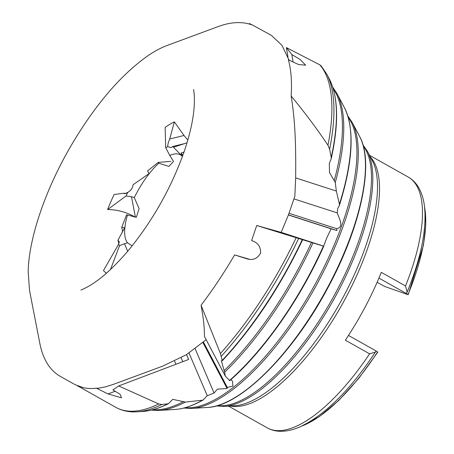 <?xml version="1.0" encoding="UTF-8"?>
<svg xmlns="http://www.w3.org/2000/svg" width="454" height="454" viewBox="0 0 454 454"><rect width="100%" height="100%" fill="white"/><g stroke="black" fill="none" stroke-linecap="round" stroke-linejoin="round"><path stroke-width="0.68" d="M331.045 228.822L330.773 229.52L330.966 228.788L336.891 230.53L336.647 228.674C344.847 227.227 338.502 217.222 337.243 212.892L337.719 208.551L339.405 205.384L339.433 204.164L336.335 191.055L335.279 182.536L329.536 172.633L329.303 163.502L331.199 158.821L331.216 157.424L329.604 149.213A199.306 74.95 -60.7 0 0 326.784 74.155L321.148 65.881L319.86 64.871L286.372 47.579L291.826 54.525L300.1 59.474L305.673 65.189L298.556 64.519L288.375 59.815A200.152 75.268 -60.7 0 1 291.127 96.032C295.679 122.994 295.894 150.751 295.662 177.9L294.845 196.242L288.404 214.963L281.1 232.567M202.893 342.515L227.102 388.545L217.415 389.123L214.078 393.062L207.24 395.701L203.131 399.997L202.473 400.207L185.317 402.079L172.781 399.338L168.411 403.719L161.902 404.486L158.758 403.964L118.693 385.951L112.933 389.958L120.111 394.288L121.513 397.812L108.058 393.947L96.384 388.176L98.183 388.244L105.47 386.87L113.142 384.47L162.555 366.179L186.344 354.756L206.156 339.694M182.814 361.679L181.174 357.843M122.654 232L121.757 227.363L126.524 214.873L127.5 214.963A51.603 19.403 -60.7 0 0 127.506 242.822L132.176 245.852M330.773 229.52L326.681 238.134L323.645 246.21L256.72 225.502L251.607 240.62C257.713 242.396 260.715 246.505 260.624 252.952C257.446 258.82 252.708 260.715 246.409 258.638L234.599 254.927L249.433 259.268M256.72 225.502L281.179 232.397M323.589 246.13L281.196 232.363M330.54 228.617L288.369 214.969M336.335 191.055L295.662 177.9M337.243 212.892L294.005 198.903M118.971 243.798L117.904 240.279L124.685 227.732L121.757 227.363M187.014 142.811L173.462 147.249L172.554 146.563L171.141 147.629L167.787 146.704C167.594 144.957 168.235 142.391 169.711 139.015L174.364 121.859A87.77 33.006 -60.7 0 0 165.148 127.443L165.682 147.641L169.79 155.461L173.519 161.459L168.894 166.414L158.781 163.207L158.236 162.379L170.766 161.386M184.704 143.572L172.554 146.563M229.65 380.537L225.252 376.003L204.425 336.397C204.516 328.043 203.398 317.652 201.065 305.23A200.152 75.268 -60.7 0 0 234.599 254.927M227.102 388.545L227.278 387.387L203.437 342.055M117.904 240.279L119.311 241.92L118.522 244.371L103.478 270.544A87.77 33.006 -60.7 0 0 106.508 273.183M158.236 162.379L147.561 170.931L149.088 173.559L133.124 184.704C132.585 188.104 130.82 190.652 127.818 192.354L124.657 193.739L123.437 193.245L114.124 194.505A87.77 33.006 -60.7 0 0 107.632 209.555C117.297 209.612 126.558 212.16 135.423 217.205L131.456 196.684L126.047 195.992L107.632 209.555M126.155 193.438L123.437 193.245M187.837 140.025L184.012 135.491L169.711 139.015M127.71 251.295L124.487 243.741L119.527 245.682L110.453 269.602M329.604 149.213L327.975 145.252C316.779 128.55 304.498 112.144 291.127 96.032M293.102 61.994L291.826 54.525M286.372 47.579L287.967 56.926M131.456 196.684L134.299 197.655L139.1 208.624L136.314 217.358L127.5 214.963M81.89 387.302A200.152 75.268 -60.7 0 0 83.445 387.688A200.152 75.268 -60.7 0 0 96.384 388.176M118.693 385.951L188.637 359.472L186.566 354.619M124.487 243.741L127.506 242.822M158.781 163.207A51.603 19.403 -60.7 0 0 134.299 197.655M127.818 192.354A57.857 21.758 -60.7 0 0 126.047 195.992M173.462 147.249L181.606 155.574L181.197 152.975L182.752 155.62M182.417 156.534A51.603 19.403 -60.7 0 0 180.346 154.814A51.603 19.403 -60.7 0 0 169.79 155.461M167.787 146.704A57.857 21.758 -60.7 0 0 165.682 147.641M118.522 244.371A57.857 21.758 -60.7 0 0 119.527 245.682M323.645 246.21L323.356 246.142A177.979 66.931 -60.7 0 1 229.418 380.6M184.012 152.056L181.197 152.975M207.427 395.587L207.137 395.757M207.24 395.701L189.017 353.025M225.252 376.003L224.605 372.257L221.348 360.726L222.08 360.822L222.216 360.385L220.417 353.524L201.065 305.23M246.749 258.746L247.095 258.837M227.278 387.387L232.97 386.133L232.533 381.264L231.228 379.879M302.12 239.655L302.199 239.735A196.185 73.781 -60.7 0 1 222.216 360.385L222.08 360.822M348.485 335.438L376.133 350.976L375.373 352.111L369.607 353.825L345.358 340.194A143.861 54.1 119.3 0 0 365.203 306.927A143.861 54.1 119.3 0 0 381.281 272.343L405.536 285.969L407.119 292.143L406.517 293.596L378.92 278.086M376.133 350.976L377.705 352.054M424.581 207.296A137.375 51.66 -60.7 0 1 407.981 294.533L406.517 293.596M408.084 294.674L384.998 286.593L377.092 282.337M336.647 228.674L289.033 213.278M336.891 230.53L288.443 214.861M214.078 393.062L195.135 348.706M184.012 135.491L174.364 121.859M108.058 393.947L115.361 391.183M175.959 364.273L174.654 361.214M327.975 145.252A200.152 75.268 -60.7 0 0 319.86 64.871M168.411 403.725C159.099 408.373 150.49 410.955 142.596 411.466L137.029 411.812C129.225 412.323 122.171 410.842 115.866 407.369A200.152 75.268 -60.7 0 0 158.758 403.964M203.131 399.997C192.933 405.74 183.598 408.889 175.113 409.451A177.979 66.931 -60.7 0 0 202.473 400.207M220.417 353.524A200.152 75.268 -60.7 0 0 296.065 237.862M339.433 204.164A177.979 66.931 -60.7 0 0 344.569 107.916C354.75 129.112 353.025 161.601 339.405 205.378M185.181 407.686A168.871 63.503 -60.7 0 0 318.18 278.591A168.871 63.503 -60.7 0 0 348.292 117.433M137.029 411.812A199.306 74.95 -60.7 0 0 161.902 404.486M142.596 411.466A196.185 73.781 -60.7 0 0 167.821 403.89M331.216 157.424A196.185 73.781 -60.7 0 0 329.383 79.092L326.784 74.155M152.833 409.752A187.076 70.353 -60.7 0 0 183.728 401.478M334.269 180.533A187.076 70.353 -60.7 0 0 333.242 88.729M175.113 409.451L159.031 410.444A186.986 70.319 -60.7 0 0 185.317 402.079M335.279 182.536A186.986 70.319 -60.7 0 0 337.055 93.66L332.754 87.174M375.373 352.111C351.697 387.835 327.862 412.141 303.857 425.029C295.56 429.291 287.705 431.385 280.305 431.3C275.561 431.204 271.203 430.057 267.23 427.855A143.861 54.1 -60.7 0 0 369.607 353.825M301.609 426.124A137.375 51.66 -60.7 0 0 377.597 351.912M221.291 356.254A199.306 74.95 -60.7 0 0 298.562 238.634M224.066 370.719A187.076 70.353 -60.7 0 0 311.421 242.515M224.605 372.257A186.986 70.319 -60.7 0 0 312.908 242.981M207.631 407.431A159.774 60.087 -60.7 0 0 328.787 285.248A159.774 60.087 -60.7 0 0 359.755 136.745C374.414 163.009 361.049 225.752 329.099 285.492C294.374 351.992 240.807 406.461 207.631 407.431L191.548 408.43A168.78 63.469 -60.7 0 0 319.531 279.358A168.78 63.469 -60.7 0 0 352.242 122.489L347.895 116.076M217.534 405.604A150.666 56.659 -60.7 0 0 336.896 290.498A150.666 56.659 -60.7 0 0 363.336 146.154M367.428 151.313L372.32 160.597A144.707 54.418 -60.7 0 1 344.274 295.1A144.707 54.418 -60.7 0 1 234.542 405.762L224.066 406.409A150.575 56.625 -60.7 0 0 338.241 291.264A150.575 56.625 -60.7 0 0 367.428 151.313L363.018 145.002M230.524 406.012A143.861 54.1 -60.7 0 0 346.51 296.422A143.861 54.1 -60.7 0 0 370.441 157.039M405.536 285.969A143.861 54.1 -60.7 0 0 408.191 177.032L369.533 155.308M115.866 407.369L77.447 385.775M229.65 380.747C263.927 350.97 300.508 298.641 323.725 246.244M329.383 79.092C338.355 97.014 338.962 123.59 331.199 158.821M159.031 410.444L151.25 410.149M344.569 107.916L337.055 93.66M377.802 352.077L358.734 378.409L338.82 400.388L319.253 416.687L301.15 426.334M222.222 360.845C253.394 327.232 280.175 286.894 302.574 239.843M191.548 408.43L183.813 408.05M359.755 136.745L352.242 122.489M224.066 406.409L216.382 405.927M267.23 427.855L228.572 406.131M408.191 177.032C412.136 179.279 415.382 182.406 417.93 186.412C421.845 192.689 424.144 200.481 424.819 209.788C426.215 232.42 420.319 259.87 407.119 292.143M408.186 294.691L423.434 245.313L425.829 224.219L424.524 206.797M289.056 60.127L281.94 45.309L271.475 35.423L253.094 25.356C253.417 25.577 245.881 21.588 251.874 24.862C241.783 21.242 230.15 21.962 216.972 27.019L167.22 45.434C161.187 47.693 154.899 51.035 148.35 55.445C120.423 75.035 94.165 105.969 69.575 148.248C44.793 191.372 28.75 238.827 28.171 271.929L29.567 290.668L39.685 342.639C40.769 348.366 42.279 353.382 44.214 357.69C47.789 365.845 52.976 371.968 59.769 376.071L75.182 384.708L83.445 387.688M193.58 89.523L193.58 89.506C194.085 92.383 194.363 95.856 194.397 99.925C194.42 114.289 190.992 131.564 184.12 151.738C171.192 188.041 152.561 221.019 128.238 250.67C110.492 271.396 94.71 284.522 80.874 290.049L80.908 290.038"/></g></svg>
